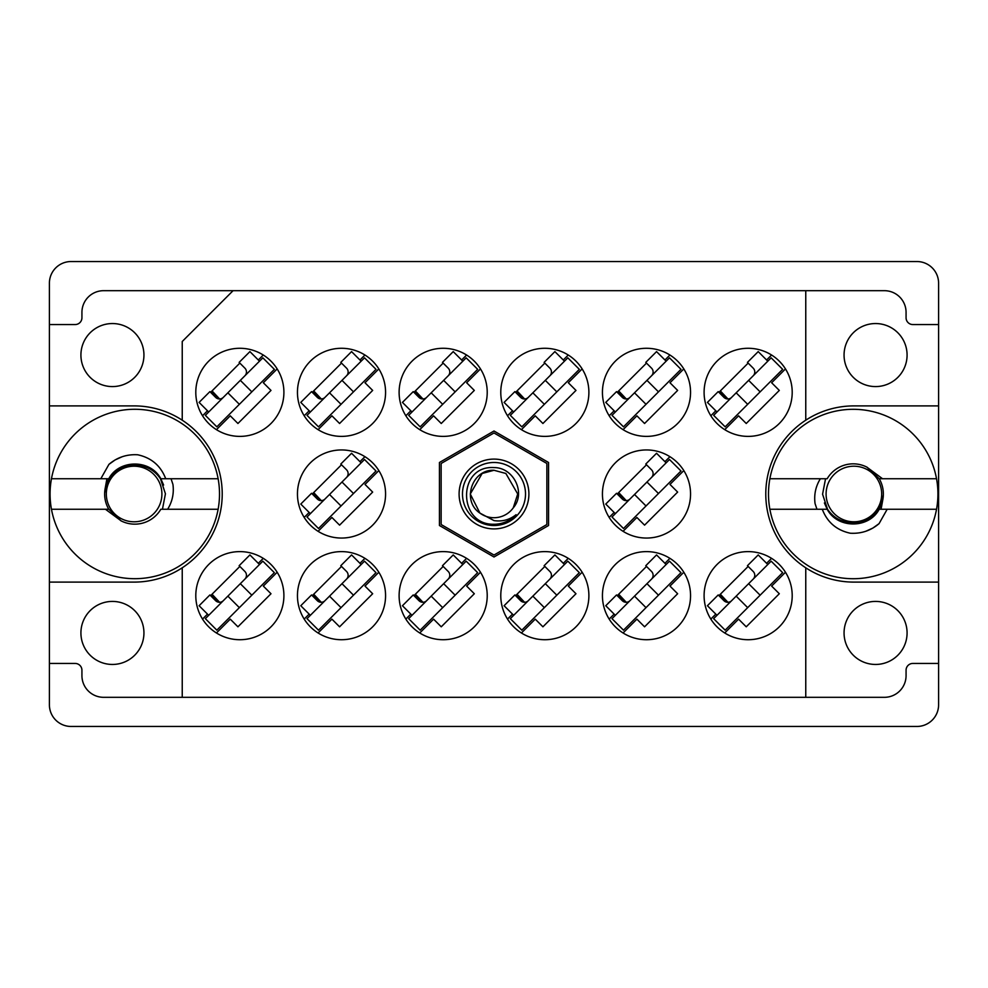 <?xml version="1.0" encoding="UTF-8"?>
<svg xmlns="http://www.w3.org/2000/svg" width="988" height="988" viewBox="0 0 988 988"><rect width="100%" height="100%" fill="white"/><g stroke="black" fill="none" stroke-linecap="round" stroke-linejoin="round"><path stroke-width="1.48" d="M80.917 632.938A31.517 31.517 0 0 0 112.434 664.455A31.517 31.517 0 0 0 143.939 632.938A31.517 31.517 0 0 0 112.434 601.42A31.517 31.517 0 0 0 80.917 632.938M907.083 632.938A31.517 31.517 0 0 1 875.566 664.455A31.517 31.517 0 0 1 844.061 632.938A31.517 31.517 0 0 1 875.566 601.42A31.517 31.517 0 0 1 907.083 632.938M80.917 355.062A31.517 31.517 0 0 0 112.434 386.58A31.517 31.517 0 0 0 143.939 355.062A31.517 31.517 0 0 0 112.434 323.545A31.517 31.517 0 0 0 80.917 355.062M907.083 355.062A31.517 31.517 0 0 1 875.566 386.58A31.517 31.517 0 0 1 844.061 355.062A31.517 31.517 0 0 1 875.566 323.545A31.517 31.517 0 0 1 907.083 355.062M49.4 582.105L134.121 582.105A88.105 88.105 0 0 0 182.237 420.196A88.105 88.105 0 0 0 134.121 405.895L49.4 405.895L49.4 704.777A21.687 21.687 0 0 0 71.087 726.464L916.913 726.464A21.687 21.687 0 0 0 938.6 704.777L938.6 283.223A21.687 21.687 0 0 0 916.913 261.536L71.087 261.536A21.687 21.687 0 0 0 49.4 283.223L49.4 405.895M195.797 392.335A44.052 44.052 0 0 0 239.849 436.387A44.052 44.052 0 0 0 283.902 392.335A44.052 44.052 0 0 0 239.849 348.282A44.052 44.052 0 0 0 195.797 392.335M704.098 392.335A44.052 44.052 0 0 0 748.151 436.387A44.052 44.052 0 0 0 792.203 392.335A44.052 44.052 0 0 0 748.151 348.282A44.052 44.052 0 0 0 704.098 392.335M602.433 392.335A44.052 44.052 0 0 0 646.498 436.387A44.052 44.052 0 0 0 690.55 392.335A44.052 44.052 0 0 0 646.498 348.282A44.052 44.052 0 0 0 602.433 392.335M500.78 392.335A44.052 44.052 0 0 0 544.833 436.387A44.052 44.052 0 0 0 588.885 392.335A44.052 44.052 0 0 0 544.833 348.282A44.052 44.052 0 0 0 500.78 392.335M399.115 392.335A44.052 44.052 0 0 0 443.167 436.387A44.052 44.052 0 0 0 487.22 392.335A44.052 44.052 0 0 0 443.167 348.282A44.052 44.052 0 0 0 399.115 392.335M297.45 392.335A44.052 44.052 0 0 0 341.502 436.387A44.052 44.052 0 0 0 385.567 392.335A44.052 44.052 0 0 0 341.502 348.282A44.052 44.052 0 0 0 297.45 392.335M602.433 494A44.052 44.052 0 0 0 646.498 538.052A44.052 44.052 0 0 0 690.55 494A44.052 44.052 0 0 0 646.498 449.948A44.052 44.052 0 0 0 602.433 494M297.45 494A44.052 44.052 0 0 0 341.502 538.052A44.052 44.052 0 0 0 385.567 494A44.052 44.052 0 0 0 341.502 449.948A44.052 44.052 0 0 0 297.45 494M704.098 595.665A44.052 44.052 0 0 0 748.151 639.718A44.052 44.052 0 0 0 792.203 595.665A44.052 44.052 0 0 0 748.151 551.613A44.052 44.052 0 0 0 704.098 595.665M602.433 595.665A44.052 44.052 0 0 0 646.498 639.718A44.052 44.052 0 0 0 690.55 595.665A44.052 44.052 0 0 0 646.498 551.613A44.052 44.052 0 0 0 602.433 595.665M500.78 595.665A44.052 44.052 0 0 0 544.833 639.718A44.052 44.052 0 0 0 588.885 595.665A44.052 44.052 0 0 0 544.833 551.613A44.052 44.052 0 0 0 500.78 595.665M399.115 595.665A44.052 44.052 0 0 0 443.167 639.718A44.052 44.052 0 0 0 487.22 595.665A44.052 44.052 0 0 0 443.167 551.613A44.052 44.052 0 0 0 399.115 595.665M297.45 595.665A44.052 44.052 0 0 0 341.502 639.718A44.052 44.052 0 0 0 385.567 595.665A44.052 44.052 0 0 0 341.502 551.613A44.052 44.052 0 0 0 297.45 595.665M195.797 595.665A44.052 44.052 0 0 0 239.849 639.718A44.052 44.052 0 0 0 283.902 595.665A44.052 44.052 0 0 0 239.849 551.613A44.052 44.052 0 0 0 195.797 595.665M263.265 355.025L258.3 359.99M207.492 410.786L202.528 415.75M239.849 363.102L210.617 392.335M771.566 355.025L766.602 359.99M715.806 410.786L710.841 415.75M748.151 363.102L718.918 392.335M669.913 355.025L664.949 359.99M614.141 410.786L609.176 415.75M646.498 363.102L617.253 392.335M568.248 355.025L563.284 359.99M512.488 410.786L507.511 415.75M544.833 363.102L515.6 392.335M466.583 355.025L461.618 359.99M410.823 410.786L405.858 415.75M443.167 363.102L413.935 392.335M364.93 355.025L359.953 359.99M309.158 410.786L304.193 415.75M341.502 363.102L312.27 392.335M669.913 456.691L664.949 461.655M614.141 512.451L609.176 517.416M646.498 464.768L617.253 494M364.93 456.691L359.953 461.655M309.158 512.451L304.193 517.416M341.502 464.768L312.27 494M771.566 558.344L766.602 563.308M715.806 614.116L710.841 619.081M748.151 566.433L718.918 595.665M669.913 558.344L664.949 563.308M614.141 614.116L609.176 619.081M646.498 566.433L617.253 595.665M568.248 558.344L563.284 563.308M512.488 614.116L507.511 619.081M544.833 566.433L515.6 595.665M466.583 558.344L461.618 563.308M410.823 614.116L405.858 619.081M443.167 566.433L413.935 595.665M364.93 558.344L359.953 563.308M309.158 614.116L304.193 619.081M341.502 566.433L312.27 595.665M263.265 558.344L258.3 563.308M207.492 614.116L202.528 619.081M239.849 566.433L210.617 595.665M938.6 582.105L853.879 582.105A88.105 88.105 0 0 1 805.763 567.804L805.763 697.318L182.237 697.318L182.237 567.804M938.6 663.442L912.85 663.442A6.78 6.78 0 0 0 906.07 670.21L906.07 675.631A21.687 21.687 0 0 1 884.384 697.318L805.763 697.318M182.237 420.196L182.237 341.502L233.069 290.682L805.763 290.682L805.763 420.196A88.105 88.105 0 0 0 805.763 567.804M49.4 663.442L75.15 663.442A6.78 6.78 0 0 1 81.93 670.21L81.93 675.631A21.687 21.687 0 0 0 103.617 697.318L182.237 697.318M233.069 290.682L103.617 290.682A21.687 21.687 0 0 0 81.93 312.369L81.93 317.79A6.78 6.78 0 0 1 75.15 324.558L49.4 324.558M494 556.997L548.562 525.505L548.562 462.495L494 431.003L439.438 462.495L439.438 525.505L494 556.997M805.763 290.682L884.384 290.682A21.687 21.687 0 0 1 906.07 312.369L906.07 317.79A6.78 6.78 0 0 0 912.85 324.558L938.6 324.558M805.763 420.196A88.105 88.105 0 0 1 853.879 405.895L938.6 405.895M216.434 632.975L230.266 619.143L237.935 626.812L270.996 593.739L263.327 586.082L277.159 572.25M318.087 632.975L331.919 619.143L339.588 626.812L372.661 593.739L364.992 586.082L378.824 572.25M419.752 632.975L433.584 619.143L441.253 626.812L474.314 593.739L466.657 586.082L480.489 572.25M521.417 632.975L535.249 619.143L542.918 626.812L575.979 593.739L568.31 586.082L582.142 572.25M623.07 632.975L636.902 619.143L644.571 626.812L677.645 593.739L669.975 586.082L683.807 572.25M724.735 632.975L738.567 619.143L746.236 626.812L779.31 593.739L771.64 586.082L785.472 572.25M318.087 531.309L331.919 517.477L339.588 525.147L372.661 492.086L364.992 484.416L378.824 470.584M623.07 531.309L636.902 517.477L644.571 525.147L677.645 492.086L669.975 484.416L683.807 470.584M318.087 429.656L331.919 415.825L339.588 423.494L372.661 390.421L364.992 382.751L378.824 368.919M419.752 429.656L433.584 415.825L441.253 423.494L474.314 390.421L466.657 382.751L480.489 368.919M521.417 429.656L535.249 415.825L542.918 423.494L575.979 390.421L568.31 382.751L582.142 368.919M623.07 429.656L636.902 415.825L644.571 423.494L677.645 390.421L669.975 382.751L683.807 368.919M724.735 429.656L738.567 415.825L746.236 423.494L779.31 390.421L771.64 382.751L785.472 368.919M216.434 429.656L230.266 415.825L237.935 423.494L270.996 390.421L263.327 382.751L277.159 368.919M205.343 618.661L262.845 561.159L274.355 572.657L216.841 630.171L205.343 618.661M208.69 615.314L199.107 605.73L209.888 594.949L215.643 600.692A5.422 5.422 0 0 0 223.313 600.692M259.498 564.506L249.915 554.923L239.133 565.704L244.876 571.459A5.422 5.422 0 0 1 244.876 579.129M219.608 602.285L212.037 594.245M218.113 602.112L211.556 594.727M240.331 583.686L251.829 595.184M227.87 596.147L239.368 607.645M494 528.901A34.901 34.901 0 0 1 459.099 494A34.901 34.901 0 0 1 494 459.099A34.901 34.901 0 0 1 528.901 494A34.901 34.901 0 0 1 494 528.901M494 525.517A31.517 31.517 0 0 1 462.483 494A31.517 31.517 0 0 1 494 462.483A31.517 31.517 0 0 1 525.517 494A31.517 31.517 0 0 1 494 525.517M493.926 433.003A60.997 60.997 0 0 1 494.074 433.003L546.784 463.434A60.997 60.997 0 0 1 546.858 463.57L546.858 524.43A60.997 60.997 0 0 1 546.784 524.566L494.074 554.997A60.997 60.997 0 0 1 493.926 554.997L441.216 524.566A60.997 60.997 0 0 1 441.142 524.43L441.142 463.57A60.997 60.997 0 0 1 441.216 463.434L493.926 433.003M482.144 473.462L494 470.276L482.144 473.462L470.276 494L479.921 513.093L470.276 494L482.144 473.462L494 470.276L482.144 473.462L470.276 494L479.921 513.093L494 520.59C502.163 521.812 509.524 519.861 516.082 514.699C510.228 520.738 503.09 523.924 494.679 524.27L494 524.245C457.765 525.357 457.074 465.113 494 467.596C513.464 467.349 526.295 492.851 513.254 507.857A23.724 23.724 0 0 1 479.921 513.093C461.384 500.842 472.054 469.065 494 470.276L505.856 473.462L517.724 494L513.254 507.857L517.724 494L505.856 473.462L494 470.276L505.856 473.462M479.921 513.093L470.276 494L482.144 473.462L494 470.276L505.856 473.462L517.724 494L513.254 507.857L517.724 494L505.856 473.462L494 470.276L505.856 473.462L517.724 494L513.254 507.857L517.724 494L505.856 473.462L494 470.276L482.144 473.462L470.276 494L479.921 513.093L470.276 494L482.144 473.462L492.296 470.337M205.343 415.343L262.845 357.829L274.355 369.339L216.841 426.841L205.343 415.343M208.69 411.984L199.107 402.4L209.888 391.619L215.643 397.374A5.422 5.422 0 0 0 223.313 397.374M259.498 361.188L249.915 351.605L239.133 362.386L244.876 368.141A5.422 5.422 0 0 1 244.876 375.811M219.608 398.954L212.037 390.915M218.113 398.781L211.556 391.396M240.331 380.355L251.829 391.853M227.87 392.816L239.368 404.314M307.009 618.661L364.51 561.159L376.008 572.657L318.507 630.171L307.009 618.661M310.356 615.314L300.772 605.73L311.553 594.949L317.309 600.692A5.422 5.422 0 0 0 324.978 600.692M361.151 564.506L351.567 554.923L340.786 565.704L346.541 571.459A5.422 5.422 0 0 1 346.541 579.129M321.273 602.285L313.702 594.245M319.779 602.112L313.208 594.727M341.984 583.686L353.494 595.184M329.523 596.147L341.033 607.645M307.009 517.008L364.51 459.494L376.008 470.992L318.507 528.506L307.009 517.008M310.356 513.649L300.772 504.065L311.553 493.284L317.309 499.026A5.422 5.422 0 0 0 324.978 499.026M361.151 462.853L351.567 453.27L340.786 464.051L346.541 469.794A5.422 5.422 0 0 1 346.541 477.463M321.273 500.62L313.702 492.58M319.779 500.447L313.208 493.061M341.984 482.021L353.494 493.518M329.523 494.482L341.033 505.98M307.009 415.343L364.51 357.829L376.008 369.339L318.507 426.841L307.009 415.343M310.356 411.984L300.772 402.4L311.553 391.619L317.309 397.374A5.422 5.422 0 0 0 324.978 397.374M361.151 361.188L351.567 351.605L340.786 362.386L346.541 368.141A5.422 5.422 0 0 1 346.541 375.811M321.273 398.954L313.702 390.915M319.779 398.781L313.208 391.396M341.984 380.355L353.494 391.853M329.523 392.816L341.033 404.314M408.661 618.661L466.175 561.159L477.673 572.657L420.172 630.171L408.661 618.661M412.021 615.314L402.437 605.73L413.219 594.949L418.974 600.692A5.422 5.422 0 0 0 426.631 600.692M462.816 564.506L453.233 554.923L442.451 565.704L448.206 571.459A5.422 5.422 0 0 1 448.206 579.129M422.938 602.285L415.355 594.245M421.431 602.112L414.874 594.727M443.649 583.686L455.147 595.184M431.188 596.147L442.686 607.645M408.661 415.343L466.175 357.829L477.673 369.339L420.172 426.841L408.661 415.343M412.021 411.984L402.437 402.4L413.219 391.619L418.974 397.374A5.422 5.422 0 0 0 426.631 397.374M462.816 361.188L453.233 351.605L442.451 362.386L448.206 368.141A5.422 5.422 0 0 1 448.206 375.811M422.938 398.954L415.355 390.915M421.431 398.781L414.874 391.396M443.649 380.355L455.147 391.853M431.188 392.816L442.686 404.314M510.327 618.661L567.828 561.159L579.339 572.657L521.825 630.171L510.327 618.661M513.686 615.314L504.09 605.73L514.884 594.949L520.627 600.692A5.422 5.422 0 0 0 528.296 600.692M564.481 564.506L554.898 554.923L544.116 565.704L549.859 571.459A5.422 5.422 0 0 1 549.859 579.129M524.591 602.285L517.02 594.245M523.097 602.112L516.539 594.727M545.314 583.686L556.812 595.184M532.853 596.147L544.351 607.645M510.327 415.343L567.828 357.829L579.339 369.339L521.825 426.841L510.327 415.343M513.686 411.984L504.09 402.4L514.884 391.619L520.627 397.374A5.422 5.422 0 0 0 528.296 397.374M564.481 361.188L554.898 351.605L544.116 362.386L549.859 368.141A5.422 5.422 0 0 1 549.859 375.811M524.591 398.954L517.02 390.915M523.097 398.781L516.539 391.396M545.314 380.355L556.812 391.853M532.853 392.816L544.351 404.314M611.992 618.661L669.494 561.159L680.991 572.657L623.49 630.171L611.992 618.661M615.339 615.314L605.755 605.73L616.537 594.949L622.292 600.692A5.422 5.422 0 0 0 629.961 600.692M666.147 564.506L656.551 554.923L645.769 565.704L651.524 571.459A5.422 5.422 0 0 1 651.524 579.129M626.256 602.285L618.686 594.245M624.762 602.112L618.192 594.727M646.967 583.686L658.477 595.184M634.506 596.147L646.016 607.645M611.992 517.008L669.494 459.494L680.991 470.992L623.49 528.506L611.992 517.008M615.339 513.649L605.755 504.065L616.537 493.284L622.292 499.026A5.422 5.422 0 0 0 629.961 499.026M666.147 462.853L656.551 453.27L645.769 464.051L651.524 469.794A5.422 5.422 0 0 1 651.524 477.463M626.256 500.62L618.686 492.58M624.762 500.447L618.192 493.061M646.967 482.021L658.477 493.518M634.506 494.482L646.016 505.98M611.992 415.343L669.494 357.829L680.991 369.339L623.49 426.841L611.992 415.343M615.339 411.984L605.755 402.4L616.537 391.619L622.292 397.374A5.422 5.422 0 0 0 629.961 397.374M666.147 361.188L656.551 351.605L645.769 362.386L651.524 368.141A5.422 5.422 0 0 1 651.524 375.811M626.256 398.954L618.686 390.915M624.762 398.781L618.192 391.396M646.967 380.355L658.477 391.853M634.506 392.816L646.016 404.314M713.645 618.661L771.159 561.159L782.657 572.657L725.155 630.171L713.645 618.661M717.004 615.314L707.42 605.73L718.202 594.949L723.957 600.692A5.422 5.422 0 0 0 731.626 600.692M767.8 564.506L758.216 554.923L747.434 565.704L753.189 571.459A5.422 5.422 0 0 1 753.189 579.129M727.921 602.285L720.338 594.245M726.427 602.112L719.857 594.727M748.632 583.686L760.13 595.184M736.171 596.147L747.669 607.645M713.645 415.343L771.159 357.829L782.657 369.339L725.155 426.841L713.645 415.343M717.004 411.984L707.42 402.4L718.202 391.619L723.957 397.374A5.422 5.422 0 0 0 731.626 397.374M767.8 361.188L758.216 351.605L747.434 362.386L753.189 368.141A5.422 5.422 0 0 1 753.189 375.811M727.921 398.954L720.338 390.915M726.427 398.781L719.857 391.396M748.632 380.355L760.13 391.853M736.171 392.816L747.669 404.314M106.926 478.748L105.049 489.048A30.159 30.159 0 0 0 108.779 509.252L121.055 520.849M105.049 489.048L108.779 478.748C119.091 459.136 150.497 459.136 160.822 478.748L163.6 485.046M51.462 509.252A84.721 84.721 0 0 1 134.8 409.279A84.721 84.721 0 0 1 218.126 509.252A84.721 84.721 0 0 1 51.462 509.252L108.779 509.252L120.845 520.738M218.126 478.748L160.822 478.748M108.779 478.748L51.462 478.748M100.813 478.748L108.939 464.36C117.202 457.345 126.785 454.147 137.703 454.776C151.399 457.753 160.735 465.743 165.725 478.748M218.126 509.252L160.822 509.252A30.159 30.159 0 0 1 121.265 520.948L105.444 509.252M108.939 464.36L115.127 459.939L122.055 456.789M167.639 509.252C172.344 501.608 174.11 493.333 172.937 484.416L171.048 478.748M110.051 507.894A27.788 27.788 0 0 1 120.227 469.93A27.788 27.788 0 0 1 158.179 480.106A27.788 27.788 0 0 1 148.015 518.07A27.788 27.788 0 0 1 110.051 507.894M105.42 491.777C108.532 474.339 118.931 465.521 136.628 465.323C146.78 465.904 154.721 470.399 160.476 478.785L165.428 493.778L162.452 509.252M881.074 509.252L882.951 498.952A30.159 30.159 0 0 0 879.221 478.748L866.945 467.151M882.951 498.952L879.221 509.252C868.909 528.864 837.503 528.864 827.178 509.252L824.4 502.954M936.538 478.748A84.721 84.721 0 0 1 853.2 578.721A84.721 84.721 0 0 1 769.874 478.748A84.721 84.721 0 0 1 936.538 478.748L879.221 478.748L867.155 467.262M769.874 509.252L827.178 509.252M879.221 509.252L936.538 509.252M887.187 509.252L879.061 523.64C870.799 530.655 861.215 533.853 850.298 533.224C836.601 530.247 827.265 522.257 822.275 509.252M769.874 478.748L827.178 478.748A30.159 30.159 0 0 1 866.735 467.052L882.556 478.748M879.061 523.64L872.873 528.061L865.945 531.211M820.361 478.748C815.656 486.392 813.89 494.667 815.063 503.584L816.953 509.252M877.949 480.106A27.788 27.788 0 0 1 867.773 518.07A27.788 27.788 0 0 1 829.821 507.894A27.788 27.788 0 0 1 839.985 469.93A27.788 27.788 0 0 1 877.949 480.106M882.58 496.223C879.468 513.661 869.07 522.479 851.372 522.677C841.22 522.096 833.279 517.601 827.524 509.215L822.572 494.222L825.548 478.748"/></g></svg>
